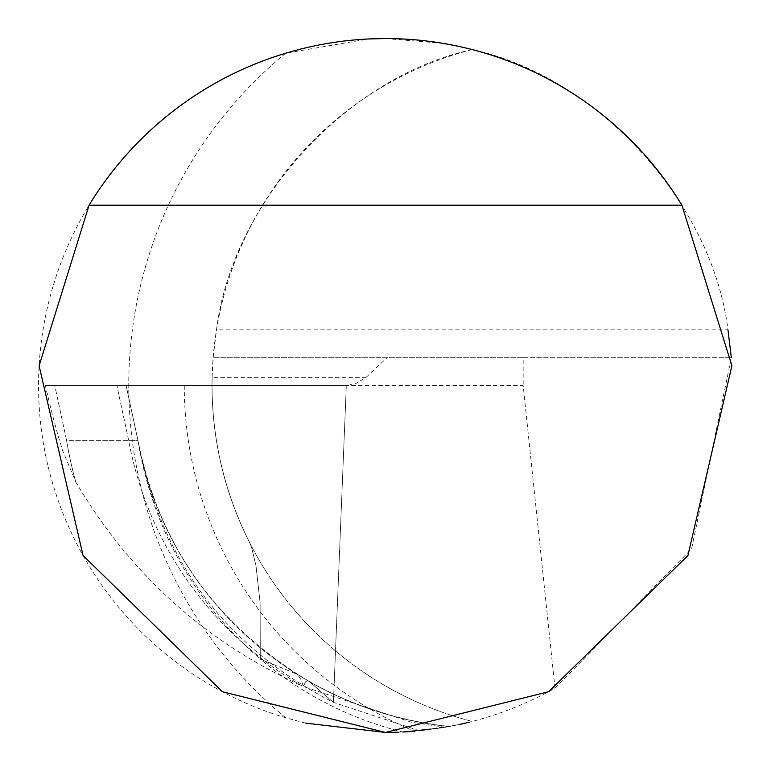 <?xml version="1.0" encoding="UTF-8"?>
<svg xmlns="http://www.w3.org/2000/svg" width="771" height="771" viewBox="0 0 771 771"><rect width="100%" height="100%" fill="white"/><g stroke="black" fill="none" stroke-linecap="round" stroke-linejoin="round"><path stroke-width="0.58" stroke-dasharray="3.85 2.89" d="M419.52 730.773L333.409 702.381L309.479 681.67A354.053 349.697 -0 0 1 137.922 440.328C157.544 539.951 210.705 617.957 297.384 674.346L301.326 680.128L303.302 686.508L305.576 681.843L307.523 680.812L308.785 681.159L333.409 702.381L346.314 385.49L355.479 383.765L366.1 377.366L212.121 377.366L212.025 385.288L346.314 385.481L116.855 385.5L126.116 385.5L137.922 440.328L126.116 385.5L137.922 440.328L128.661 440.328L137.922 440.328C152.61 528.28 193.396 601.207 260.29 659.109L296.652 673.999L260.29 659.109L260.097 602.7L255.972 565.567L251.558 547.41L249.544 542.418L251.558 547.41L255.972 565.567L260.097 602.7L260.29 659.109C302.261 694.382 349.793 718.678 402.886 732.016L449.204 726.552L419.52 730.773C467.602 725.925 512.763 711.739 554.985 688.233L523.172 385.5L212.025 385.5C212.256 440.742 224.766 493.045 249.544 542.418A346.95 346.95 0 0 1 212.025 385.5L346.314 385.481L333.409 702.381C225.248 647.052 160.079 559.698 137.922 440.328L126.116 385.5L212.025 385.5A346.95 346.95 0 0 1 472.238 49.566C597.737 76.801 712.317 202.397 727.959 329.853L216.516 329.853C232.158 202.397 346.738 76.801 472.238 49.566M302.155 685.997A363.594 359.122 180 0 1 128.661 440.328L116.855 385.5L128.661 440.328A363.594 359.122 -0 0 0 302.155 685.997C205.626 642.253 130.154 574.212 75.741 481.875A425.65 420.417 180 0 1 66.547 440.328L54.751 385.5L116.855 385.5L45.489 385.5L54.751 385.5L66.547 440.328L128.661 440.328L66.547 440.328A425.65 420.417 -0 0 0 75.741 481.875L62.432 450.148L59.637 440.328C57.758 436.704 45.499 387.697 45.489 385.5M305.615 723.131L285.713 717.791A346.95 346.95 0 0 1 285.713 53.209L368.384 38.974M469.221 722.196L461.453 724.036M460.875 724.162L441.359 727.92L398.231 732.219M249.544 542.418A346.95 346.95 0 0 0 472.238 721.434A346.95 346.95 0 0 1 212.025 385.5C212.256 440.742 224.766 493.045 249.544 542.418A346.95 346.95 0 0 1 212.025 385.5M554.985 688.233L691.597 548.836L731.342 357.744L213.133 357.744L523.172 357.744L523.172 385.5M523.172 357.744L731.342 357.744M212.121 377.366L213.133 357.744L216.516 329.853M385.5 38.55L443.026 43.349M458.437 46.299L469.385 48.843M366.1 377.366L387.003 357.744M184.269 385.5A374.706 374.706 0 0 0 414.509 731.236L459.275 724.518M309.479 681.67A354.053 349.697 -0 0 0 449.204 726.552L445.021 727.304L449.204 726.552A354.053 349.697 180 0 1 296.652 673.999A354.053 349.697 180 0 1 137.922 440.328C158.749 544.866 215.707 625.146 308.785 681.159L307.523 680.812L305.576 681.843L303.302 686.508L301.326 680.128L297.49 674.413M445.021 727.304L411.271 722.176L303.302 686.508M346.314 385.481L45.489 385.5L346.314 385.481M285.713 717.791A430.218 430.218 0 0 1 285.713 53.209M297.885 674.654C344.117 703.162 394.251 720.384 448.298 726.311C398.858 720.914 352.569 705.985 309.422 681.525"/><path stroke-width="1.16" d="M89.07 205.221L39.109 365.772L83.075 555.534L222.366 691.712L385.5 732.45L548.634 691.712L687.925 555.534L731.891 365.772L681.93 205.221L89.07 205.221A346.95 346.95 0 0 1 681.93 205.221M398.231 732.219L385.5 732.45L305.615 723.131M368.384 38.974L385.5 38.55M459.275 724.518L469.221 722.196M461.453 724.036L460.875 724.162M727.959 329.853L731.342 357.744M443.026 43.349L458.437 46.299M469.385 48.843L472.238 49.566M402.886 732.016A346.95 346.95 0 0 0 414.509 731.236M448.452 726.687L449.676 726.465"/></g></svg>
